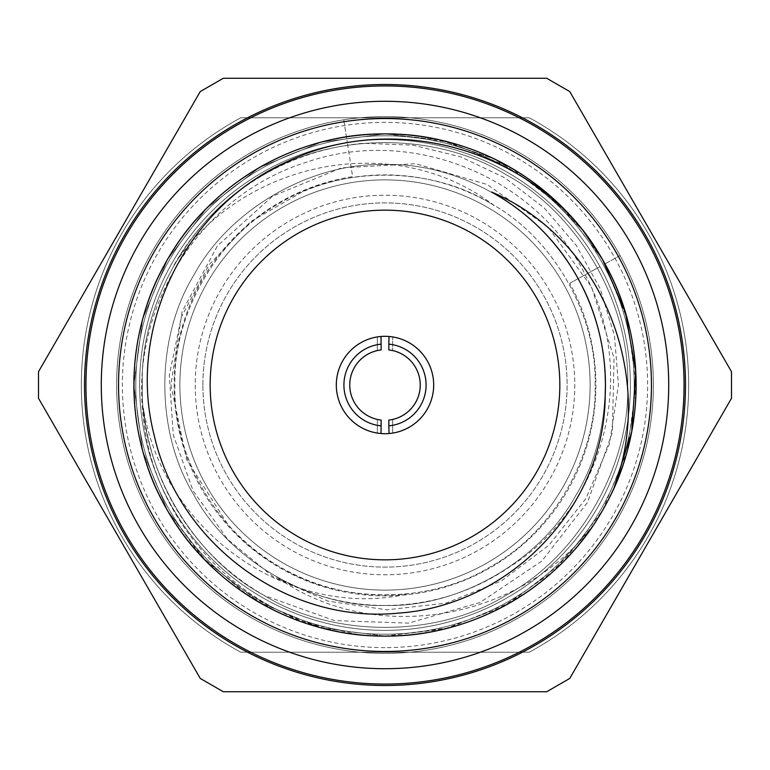 <?xml version="1.0" encoding="UTF-8"?>
<svg xmlns="http://www.w3.org/2000/svg" width="770" height="770" viewBox="0 0 770 770"><rect width="100%" height="100%" fill="white"/><g stroke="black" fill="none" stroke-linecap="round" stroke-linejoin="round"><path stroke-width="0.58" stroke-dasharray="3.85 2.89" d="M392.671 433.087A48.693 48.693 0 0 1 377.329 433.087L377.329 419.429A35.276 35.276 0 0 1 377.329 350.571L381.169 349.936L377.329 350.571A35.276 35.276 0 0 0 377.329 419.429L381.169 420.064L377.329 419.429L377.329 433.087L380.996 433.529L377.329 433.087A48.693 48.693 0 0 0 392.671 433.087L389.004 433.529A48.693 48.693 0 0 0 433.693 385A48.693 48.693 0 0 0 389.004 336.471L388.831 349.936A35.276 35.276 0 0 1 388.831 420.064L392.671 419.429L388.831 420.064L389.004 433.529A48.693 48.693 0 0 1 336.384 387.676A48.693 48.693 0 0 1 383.662 336.326A48.693 48.693 0 0 1 433.693 385A48.693 48.693 0 0 1 389.004 433.529L392.671 433.087L392.671 419.429A35.276 35.276 0 0 0 392.671 350.571L388.831 349.936L392.671 350.571A35.276 35.276 0 0 1 392.671 419.429L392.671 433.087M389.004 336.471L392.671 336.913A48.693 48.693 0 0 0 377.329 336.913L380.996 336.471A48.693 48.693 0 0 0 336.307 385A48.693 48.693 0 0 0 380.996 433.529L381.169 420.064A35.276 35.276 0 0 1 381.169 349.936L380.996 336.471L377.329 336.913A48.693 48.693 0 0 1 392.671 336.913L389.004 336.471A48.693 48.693 0 0 1 392.671 336.913L392.671 350.571L392.671 336.913A48.693 48.693 0 0 1 389.004 433.529M381.169 344.151A41.022 41.022 0 0 0 381.169 425.849M388.831 425.849A41.022 41.022 0 0 0 388.831 344.151M377.329 336.913L377.329 350.571L377.329 336.913M179.882 385A205.118 205.118 0 0 1 487.554 207.361A205.118 205.118 0 0 1 487.554 562.639A205.118 205.118 0 0 1 179.882 385A205.118 205.118 0 0 1 487.554 207.361A205.118 205.118 0 0 1 487.554 562.639A205.118 205.118 0 0 1 179.882 385A205.118 205.118 0 0 0 385 590.118A205.118 205.118 0 0 0 590.118 385A205.118 205.118 0 0 0 282.446 207.361A205.118 205.118 0 0 0 282.446 562.639A205.118 205.118 0 0 0 590.118 385A205.118 205.118 0 0 0 385 179.882A205.118 205.118 0 0 0 179.882 385M170.93 385L186.581 459.546L227.641 524.206A210.104 210.104 0 0 0 408.591 593.776C287.98 621.323 162.499 529.731 143.441 408.369A242.694 242.694 0 0 0 264.158 595.47L334.488 620.61L408.668 623.113L480.018 602.506L541.83 561.051L587.5 502.454L612.41 432.288L614.017 357.992L591.591 287.075L547.961 226.958L487.025 184.444L415.627 163.712L341.447 167.86L272.599 196.215L217.4 245.938L182.144 311.6L170.93 385M529.202 117.772A303.65 303.65 0 0 1 529.202 652.229L240.798 652.229A303.65 303.65 0 0 1 240.798 117.772L529.202 117.772A303.65 303.65 0 0 1 529.202 652.229L240.798 652.229A303.65 303.65 0 0 1 240.798 117.772L529.202 117.772M139.63 385A245.37 245.37 0 0 1 507.69 172.499A245.37 245.37 0 0 1 507.69 597.501A245.37 245.37 0 0 1 139.63 385A245.37 245.37 0 0 1 599.946 266.651A245.37 245.37 0 0 1 446.1 622.641A245.37 245.37 0 0 1 139.63 385A245.37 245.37 0 0 1 507.69 172.499A245.37 245.37 0 0 1 507.69 597.501A245.37 245.37 0 0 1 139.63 385A245.37 245.37 0 0 1 599.946 266.651A245.37 245.37 0 0 1 446.1 622.641A245.37 245.37 0 0 1 139.63 385M202.885 385A182.115 182.115 0 0 1 476.053 227.285A182.115 182.115 0 0 1 476.053 542.715A182.115 182.115 0 0 1 202.885 385A182.115 182.115 0 0 1 476.053 227.285A182.115 182.115 0 0 1 476.053 542.715A182.115 182.115 0 0 1 202.885 385M569.723 283.293L599.946 266.651L569.723 283.293A210.865 210.865 0 0 1 464.579 580.282A210.865 210.865 0 0 1 181.807 441.364A210.865 210.865 0 0 1 352.602 176.638L347.299 142.537L352.602 176.638A210.865 210.865 0 0 0 181.807 441.364A210.865 210.865 0 0 0 464.579 580.282A210.865 210.865 0 0 0 569.723 283.293M627.694 385C630.081 303.313 578.289 213.598 506.342 174.819C436.792 131.901 333.208 131.901 263.658 174.819C191.711 213.598 139.919 303.313 142.306 385C139.919 466.687 191.711 556.402 263.658 595.181C333.208 638.099 436.792 638.099 506.342 595.181C578.289 556.402 630.081 466.687 627.694 385C630.081 303.313 578.289 213.598 506.342 174.819C436.792 131.901 333.208 131.901 263.658 174.819C191.711 213.598 139.919 303.313 142.306 385C139.919 466.687 191.711 556.402 263.658 595.181C333.208 638.099 436.792 638.099 506.342 595.181C578.289 556.402 630.081 466.687 627.694 385C630.081 303.313 578.289 213.598 506.342 174.819C436.792 131.901 333.208 131.901 263.658 174.819C191.711 213.598 139.919 303.313 142.306 385C139.919 466.687 191.711 556.402 263.658 595.181C333.208 638.099 436.792 638.099 506.342 595.181C578.289 556.402 630.081 466.687 627.694 385C630.081 303.313 578.289 213.598 506.342 174.819C436.792 131.901 333.208 131.901 263.658 174.819C191.711 213.598 139.919 303.313 142.306 385C139.919 466.687 191.711 556.402 263.658 595.181C333.208 638.099 436.792 638.099 506.342 595.181C578.289 556.402 630.081 466.687 627.694 385C630.081 303.313 578.289 213.598 506.342 174.819C436.792 131.901 333.208 131.901 263.658 174.819C191.711 213.598 139.919 303.313 142.306 385C139.919 466.687 191.711 556.402 263.658 595.181C333.208 638.099 436.792 638.099 506.342 595.181C578.289 556.402 630.081 466.687 627.694 385C630.081 303.313 578.289 213.598 506.342 174.819C436.792 131.901 333.208 131.901 263.658 174.819C191.711 213.598 139.919 303.313 142.306 385C139.919 466.687 191.711 556.402 263.658 595.181C333.208 638.099 436.792 638.099 506.342 595.181C578.289 556.402 630.081 466.687 627.694 385C630.081 303.313 578.289 213.598 506.342 174.819C436.792 131.901 333.208 131.901 263.658 174.819C191.711 213.598 139.919 303.313 142.306 385C139.919 466.687 191.711 556.402 263.658 595.181C333.208 638.099 436.792 638.099 506.342 595.181C578.289 556.402 630.081 466.687 627.694 385C630.081 303.313 578.289 213.598 506.342 174.819C436.792 131.901 333.208 131.901 263.658 174.819C191.711 213.598 139.919 303.313 142.306 385C139.919 466.687 191.711 556.402 263.658 595.181C333.208 638.099 436.792 638.099 506.342 595.181C578.289 556.402 630.081 466.687 627.694 385C630.081 303.313 578.289 213.598 506.342 174.819C436.792 131.901 333.208 131.901 263.658 174.819C191.711 213.598 139.919 303.313 142.306 385C139.919 466.687 191.711 556.402 263.658 595.181C333.208 638.099 436.792 638.099 506.342 595.181C578.289 556.402 630.081 466.687 627.694 385C630.081 303.313 578.289 213.598 506.342 174.819C436.792 131.901 333.208 131.901 263.658 174.819C191.711 213.598 139.919 303.313 142.306 385C139.919 466.687 191.711 556.402 263.658 595.181C333.208 638.099 436.792 638.099 506.342 595.181C578.289 556.402 630.081 466.687 627.694 385C630.081 303.313 578.289 213.598 506.342 174.819C436.792 131.901 333.208 131.901 263.658 174.819C191.711 213.598 139.919 303.313 142.306 385C139.919 466.687 191.711 556.402 263.658 595.181C333.208 638.099 436.792 638.099 506.342 595.181C578.289 556.402 630.081 466.687 627.694 385C630.081 303.313 578.289 213.598 506.342 174.819C436.792 131.901 333.208 131.901 263.658 174.819C191.711 213.598 139.919 303.313 142.306 385C139.919 466.687 191.711 556.402 263.658 595.181C333.208 638.099 436.792 638.099 506.342 595.181C578.289 556.402 630.081 466.687 627.694 385C630.081 303.313 578.289 213.598 506.342 174.819C436.792 131.901 333.208 131.901 263.658 174.819C191.711 213.598 139.919 303.313 142.306 385C139.919 466.687 191.711 556.402 263.658 595.181C333.208 638.099 436.792 638.099 506.342 595.181C578.289 556.402 630.081 466.687 627.694 385C630.081 303.313 578.289 213.598 506.342 174.819C436.792 131.901 333.208 131.901 263.658 174.819C191.711 213.598 139.919 303.313 142.306 385C139.919 466.687 191.711 556.402 263.658 595.181C333.208 638.099 436.792 638.099 506.342 595.181C578.289 556.402 630.081 466.687 627.694 385C630.081 303.313 578.289 213.598 506.342 174.819C436.792 131.901 333.208 131.901 263.658 174.819C191.711 213.598 139.919 303.313 142.306 385C139.919 466.687 191.711 556.402 263.658 595.181C333.208 638.099 436.792 638.099 506.342 595.181C578.289 556.402 630.081 466.687 627.694 385C630.081 303.313 578.289 213.598 506.342 174.819C436.792 131.901 333.208 131.901 263.658 174.819C191.711 213.598 139.919 303.313 142.306 385C139.919 466.687 191.711 556.402 263.658 595.181C333.208 638.099 436.792 638.099 506.342 595.181C578.289 556.402 630.081 466.687 627.694 385M494.244 205.532C394.346 129.062 242.136 160.632 174.059 264.986A242.694 242.694 0 0 1 363.161 143.297L412.768 145.116L460.72 156.859L505.139 177.986L544.178 207.929L576.278 245.418L600.148 288.654L614.489 335.826L618.425 385L609.465 443.905L585.932 498.537L548.923 545.199L501.28 580.984L446.1 603.122L386.944 609.85L328.039 601.129L273.668 577.096L227.612 539.327L193.116 490.827L173.25 434.761L169.313 375.24L181.383 316.971L209.228 264.534L250.625 221.683L302.485 191.778A210.104 210.104 0 0 1 494.244 205.532M595.104 385C597.174 314.275 552.331 236.611 490.047 203.049C429.843 165.887 340.157 165.887 279.953 203.049C217.669 236.611 172.827 314.275 174.896 385C172.827 455.725 217.669 533.389 279.953 566.951C340.157 604.113 429.843 604.113 490.047 566.951C552.331 533.389 597.174 455.725 595.104 385C597.174 314.275 552.331 236.611 490.047 203.049C429.843 165.887 340.157 165.887 279.953 203.049C217.669 236.611 172.827 314.275 174.896 385C172.827 455.725 217.669 533.389 279.953 566.951C340.157 604.113 429.843 604.113 490.047 566.951C552.331 533.389 597.174 455.725 595.104 385C597.174 314.275 552.331 236.611 490.047 203.049C429.843 165.887 340.157 165.887 279.953 203.049C217.669 236.611 172.827 314.275 174.896 385C172.827 455.725 217.669 533.389 279.953 566.951C340.157 604.113 429.843 604.113 490.047 566.951C552.331 533.389 597.174 455.725 595.104 385C597.174 314.275 552.331 236.611 490.047 203.049C429.843 165.887 340.157 165.887 279.953 203.049C217.669 236.611 172.827 314.275 174.896 385C172.827 455.725 217.669 533.389 279.953 566.951C340.157 604.113 429.843 604.113 490.047 566.951C552.331 533.389 597.174 455.725 595.104 385C597.174 314.275 552.331 236.611 490.047 203.049C429.843 165.887 340.157 165.887 279.953 203.049C217.669 236.611 172.827 314.275 174.896 385C172.827 455.725 217.669 533.389 279.953 566.951C340.157 604.113 429.843 604.113 490.047 566.951C552.331 533.389 597.174 455.725 595.104 385C597.174 314.275 552.331 236.611 490.047 203.049C429.843 165.887 340.157 165.887 279.953 203.049C217.669 236.611 172.827 314.275 174.896 385C172.827 455.725 217.669 533.389 279.953 566.951C340.157 604.113 429.843 604.113 490.047 566.951C552.331 533.389 597.174 455.725 595.104 385C597.174 314.275 552.331 236.611 490.047 203.049C429.843 165.887 340.157 165.887 279.953 203.049C217.669 236.611 172.827 314.275 174.896 385C172.827 455.725 217.669 533.389 279.953 566.951C340.157 604.113 429.843 604.113 490.047 566.951C552.331 533.389 597.174 455.725 595.104 385C597.174 314.275 552.331 236.611 490.047 203.049C429.843 165.887 340.157 165.887 279.953 203.049C217.669 236.611 172.827 314.275 174.896 385C172.827 455.725 217.669 533.389 279.953 566.951C340.157 604.113 429.843 604.113 490.047 566.951C552.331 533.389 597.174 455.725 595.104 385C597.174 314.275 552.331 236.611 490.047 203.049C429.843 165.887 340.157 165.887 279.953 203.049C217.669 236.611 172.827 314.275 174.896 385C172.827 455.725 217.669 533.389 279.953 566.951C340.157 604.113 429.843 604.113 490.047 566.951C552.331 533.389 597.174 455.725 595.104 385C597.174 314.275 552.331 236.611 490.047 203.049C429.843 165.887 340.157 165.887 279.953 203.049C217.669 236.611 172.827 314.275 174.896 385C172.827 455.725 217.669 533.389 279.953 566.951C340.157 604.113 429.843 604.113 490.047 566.951C552.331 533.389 597.174 455.725 595.104 385C597.174 314.275 552.331 236.611 490.047 203.049C429.843 165.887 340.157 165.887 279.953 203.049C217.669 236.611 172.827 314.275 174.896 385C172.827 455.725 217.669 533.389 279.953 566.951C340.157 604.113 429.843 604.113 490.047 566.951C552.331 533.389 597.174 455.725 595.104 385C597.174 314.275 552.331 236.611 490.047 203.049C429.843 165.887 340.157 165.887 279.953 203.049C217.669 236.611 172.827 314.275 174.896 385C172.827 455.725 217.669 533.389 279.953 566.951C340.157 604.113 429.843 604.113 490.047 566.951C552.331 533.389 597.174 455.725 595.104 385C597.174 314.275 552.331 236.611 490.047 203.049C429.843 165.887 340.157 165.887 279.953 203.049C217.669 236.611 172.827 314.275 174.896 385C172.827 455.725 217.669 533.389 279.953 566.951C340.157 604.113 429.843 604.113 490.047 566.951C552.331 533.389 597.174 455.725 595.104 385C597.174 314.275 552.331 236.611 490.047 203.049C429.843 165.887 340.157 165.887 279.953 203.049C217.669 236.611 172.827 314.275 174.896 385C172.827 455.725 217.669 533.389 279.953 566.951C340.157 604.113 429.843 604.113 490.047 566.951C552.331 533.389 597.174 455.725 595.104 385C597.174 314.275 552.331 236.611 490.047 203.049C429.843 165.887 340.157 165.887 279.953 203.049C217.669 236.611 172.827 314.275 174.896 385C172.827 455.725 217.669 533.389 279.953 566.951C340.157 604.113 429.843 604.113 490.047 566.951C552.331 533.389 597.174 455.725 595.104 385C597.174 314.275 552.331 236.611 490.047 203.049C429.843 165.887 340.157 165.887 279.953 203.049C217.669 236.611 172.827 314.275 174.896 385C172.827 455.725 217.669 533.389 279.953 566.951C340.157 604.113 429.843 604.113 490.047 566.951C552.331 533.389 597.174 455.725 595.104 385M195.214 385A189.786 189.786 0 0 0 479.893 549.356A189.786 189.786 0 0 0 479.893 220.644A189.786 189.786 0 0 0 195.214 385A189.786 189.786 0 0 0 479.893 549.356A189.786 189.786 0 0 0 479.893 220.644A189.786 189.786 0 0 0 195.214 385M620.1 255.553L604.979 263.869A251.126 251.126 0 0 0 134.625 404.346A251.126 251.126 0 0 0 385 636.126A251.126 251.126 0 0 0 604.979 263.869L620.1 255.553A268.374 268.374 0 0 1 385 653.374A268.374 268.374 0 0 1 117.415 405.675A268.374 268.374 0 0 1 343.767 119.812L347.299 142.537L343.767 119.812A268.374 268.374 0 0 1 620.1 255.553M731.5 371.717L731.5 398.283L569.752 678.437L546.748 691.72L223.252 691.72L200.248 678.437L38.5 398.283L38.5 371.717L200.248 91.563L223.252 78.28L546.748 78.28L569.752 91.563L731.5 371.717M684.049 385A299.049 299.049 0 0 1 385 684.049A299.049 299.049 0 0 1 85.951 385A299.049 299.049 0 0 1 385 85.951A299.049 299.049 0 0 1 684.049 385M385 647.628A262.628 262.628 0 0 1 157.561 253.686A262.628 262.628 0 0 1 612.439 253.686A262.628 262.628 0 0 1 385 647.628M583.554 231.25L543.726 190.402L494.754 159.13L440.363 140.053L385 133.874L321.109 142.132L259.442 167.523L206.62 208.237L167.523 259.442L142.729 318.896L133.874 385L142.729 451.105L167.523 510.558L206.62 561.763L259.442 602.477L321.109 627.868L385.087 636.126L321.109 627.868L259.442 602.477L206.62 561.763L167.523 510.558L142.729 451.105L133.874 385L142.729 318.896L167.523 259.442L206.62 208.237L259.442 167.523L321.109 142.132L385 133.874L440.363 140.053L494.754 159.13L543.726 190.402L583.554 231.25A251.126 251.126 0 0 0 159.525 274.428A251.126 251.126 0 0 0 385 636.126A251.126 251.126 0 0 1 167.523 259.442A251.126 251.126 0 0 1 602.477 259.442A251.126 251.126 0 0 1 385 636.126A251.126 251.126 0 0 0 602.477 259.442A251.126 251.126 0 0 0 167.523 259.442A251.126 251.126 0 0 0 385 636.126C469.527 638.6 562.36 585.007 602.477 510.558C646.887 438.592 646.887 331.408 602.477 259.442C562.36 184.993 469.527 131.401 385 133.874C300.473 131.401 207.64 184.993 167.523 259.442C123.113 331.408 123.113 438.592 167.523 510.558C207.64 585.007 300.473 638.6 385 636.126C469.527 638.6 562.36 585.007 602.477 510.558C646.887 438.592 646.887 331.408 602.477 259.442C562.36 184.993 469.527 131.401 385 133.874C300.473 131.401 207.64 184.993 167.523 259.442C123.113 331.408 123.113 438.592 167.523 510.558C207.64 585.007 300.473 638.6 385 636.126C469.527 638.6 562.36 585.007 602.477 510.558C646.887 438.592 646.887 331.408 602.477 259.442C562.36 184.993 469.527 131.401 385 133.874C300.473 131.401 207.64 184.993 167.523 259.442C123.113 331.408 123.113 438.592 167.523 510.558C207.64 585.007 300.473 638.6 385 636.126C469.527 638.6 562.36 585.007 602.477 510.558C646.887 438.592 646.887 331.408 602.477 259.442C562.36 184.993 469.527 131.401 385 133.874C300.473 131.401 207.64 184.993 167.523 259.442C123.113 331.408 123.113 438.592 167.523 510.558C207.64 585.007 300.473 638.6 385 636.126C469.527 638.6 562.36 585.007 602.477 510.558C646.887 438.592 646.887 331.408 602.477 259.442C562.36 184.993 469.527 131.401 385 133.874C300.473 131.401 207.64 184.993 167.523 259.442C123.113 331.408 123.113 438.592 167.523 510.558C207.64 585.007 300.473 638.6 385 636.126C469.527 638.6 562.36 585.007 602.477 510.558C646.887 438.592 646.887 331.408 602.477 259.442C562.36 184.993 469.527 131.401 385 133.874C300.473 131.401 207.64 184.993 167.523 259.442C123.113 331.408 123.113 438.592 167.523 510.558C207.64 585.007 300.473 638.6 385 636.126C469.527 638.6 562.36 585.007 602.477 510.558C646.887 438.592 646.887 331.408 602.477 259.442C562.36 184.993 469.527 131.401 385 133.874C300.473 131.401 207.64 184.993 167.523 259.442C123.113 331.408 123.113 438.592 167.523 510.558C207.64 585.007 300.473 638.6 385 636.126C469.527 638.6 562.36 585.007 602.477 510.558C646.887 438.592 646.887 331.408 602.477 259.442C562.36 184.993 469.527 131.401 385 133.874C300.473 131.401 207.64 184.993 167.523 259.442C123.113 331.408 123.113 438.592 167.523 510.558C207.64 585.007 300.473 638.6 385 636.126C469.527 638.6 562.36 585.007 602.477 510.558C646.887 438.592 646.887 331.408 602.477 259.442C562.36 184.993 469.527 131.401 385 133.874C300.473 131.401 207.64 184.993 167.523 259.442C123.113 331.408 123.113 438.592 167.523 510.558C207.64 585.007 300.473 638.6 385 636.126C469.527 638.6 562.36 585.007 602.477 510.558C646.887 438.592 646.887 331.408 602.477 259.442C562.36 184.993 469.527 131.401 385 133.874C300.473 131.401 207.64 184.993 167.523 259.442C123.113 331.408 123.113 438.592 167.523 510.558C207.64 585.007 300.473 638.6 385 636.126C469.527 638.6 562.36 585.007 602.477 510.558C646.887 438.592 646.887 331.408 602.477 259.442C562.36 184.993 469.527 131.401 385 133.874C300.473 131.401 207.64 184.993 167.523 259.442C123.113 331.408 123.113 438.592 167.523 510.558C207.64 585.007 300.473 638.6 385 636.126C469.527 638.6 562.36 585.007 602.477 510.558C646.887 438.592 646.887 331.408 602.477 259.442C562.36 184.993 469.527 131.401 385 133.874C300.473 131.401 207.64 184.993 167.523 259.442C123.113 331.408 123.113 438.592 167.523 510.558C207.64 585.007 300.473 638.6 385 636.126C469.527 638.6 562.36 585.007 602.477 510.558C646.887 438.592 646.887 331.408 602.477 259.442C562.36 184.993 469.527 131.401 385 133.874C300.473 131.401 207.64 184.993 167.523 259.442C123.113 331.408 123.113 438.592 167.523 510.558C207.64 585.007 300.473 638.6 385 636.126C469.527 638.6 562.36 585.007 602.477 510.558C646.887 438.592 646.887 331.408 602.477 259.442C562.36 184.993 469.527 131.401 385 133.874C300.473 131.401 207.64 184.993 167.523 259.442C123.113 331.408 123.113 438.592 167.523 510.558C207.64 585.007 300.473 638.6 385 636.126C469.527 638.6 562.36 585.007 602.477 510.558C646.887 438.592 646.887 331.408 602.477 259.442C562.36 184.993 469.527 131.401 385 133.874C300.473 131.401 207.64 184.993 167.523 259.442C123.113 331.408 123.113 438.592 167.523 510.558C207.64 585.007 300.473 638.6 385 636.126C469.527 638.6 562.36 585.007 602.477 510.558C646.887 438.592 646.887 331.408 602.477 259.442C562.36 184.993 469.527 131.401 385 133.874C300.473 131.401 207.64 184.993 167.523 259.442C123.113 331.408 123.113 438.592 167.523 510.558C207.64 585.007 300.473 638.6 385 636.126C469.527 638.6 562.36 585.007 602.477 510.558C646.887 438.592 646.887 331.408 602.477 259.442C562.36 184.993 469.527 131.401 385 133.874C300.473 131.401 207.64 184.993 167.523 259.442C123.113 331.408 123.113 438.592 167.523 510.558C207.64 585.007 300.473 638.6 385 636.126C469.527 638.6 562.36 585.007 602.477 510.558C646.887 438.592 646.887 331.408 602.477 259.442C562.36 184.993 469.527 131.401 385 133.874C300.473 131.401 207.64 184.993 167.523 259.442C123.113 331.408 123.113 438.592 167.523 510.558C207.64 585.007 300.473 638.6 385 636.126C469.527 638.6 562.36 585.007 602.477 510.558C646.887 438.592 646.887 331.408 602.477 259.442C562.36 184.993 469.527 131.401 385 133.874C300.473 131.401 207.64 184.993 167.523 259.442C123.113 331.408 123.113 438.592 167.523 510.558C207.64 585.007 300.473 638.6 385 636.126C469.527 638.6 562.36 585.007 602.477 510.558C646.887 438.592 646.887 331.408 602.477 259.442C562.36 184.993 469.527 131.401 385 133.874C300.473 131.401 207.64 184.993 167.523 259.442C123.113 331.408 123.113 438.592 167.523 510.558C207.64 585.007 300.473 638.6 385 636.126C469.527 638.6 562.36 585.007 602.477 510.558C646.887 438.592 646.887 331.408 602.477 259.442C562.36 184.993 469.527 131.401 385 133.874C300.473 131.401 207.64 184.993 167.523 259.442C123.113 331.408 123.113 438.592 167.523 510.558C207.64 585.007 300.473 638.6 385 636.126C469.527 638.6 562.36 585.007 602.477 510.558C646.887 438.592 646.887 331.408 602.477 259.442C562.36 184.993 469.527 131.401 385 133.874C300.473 131.401 207.64 184.993 167.523 259.442C123.113 331.408 123.113 438.592 167.523 510.558C207.64 585.007 300.473 638.6 385 636.126C469.527 638.6 562.36 585.007 602.477 510.558C646.887 438.592 646.887 331.408 602.477 259.442C562.36 184.993 469.527 131.401 385 133.874C300.473 131.401 207.64 184.993 167.523 259.442C123.113 331.408 123.113 438.592 167.523 510.558C207.64 585.007 300.473 638.6 385 636.126C469.527 638.6 562.36 585.007 602.477 510.558C646.887 438.592 646.887 331.408 602.477 259.442C562.36 184.993 469.527 131.401 385 133.874C300.473 131.401 207.64 184.993 167.523 259.442C123.113 331.408 123.113 438.592 167.523 510.558C207.64 585.007 300.473 638.6 385 636.126C469.527 638.6 562.36 585.007 602.477 510.558C646.887 438.592 646.887 331.408 602.477 259.442C562.36 184.993 469.527 131.401 385 133.874C300.473 131.401 207.64 184.993 167.523 259.442C123.113 331.408 123.113 438.592 167.523 510.558C207.64 585.007 300.473 638.6 385 636.126C469.527 638.6 562.36 585.007 602.477 510.558C646.887 438.592 646.887 331.408 602.477 259.442C562.36 184.993 469.527 131.401 385 133.874C300.473 131.401 207.64 184.993 167.523 259.442C123.113 331.408 123.113 438.592 167.523 510.558C207.64 585.007 300.473 638.6 385 636.126C469.527 638.6 562.36 585.007 602.477 510.558C646.887 438.592 646.887 331.408 602.477 259.442C562.36 184.993 469.527 131.401 385 133.874C300.473 131.401 207.64 184.993 167.523 259.442C123.113 331.408 123.113 438.592 167.523 510.558C207.64 585.007 300.473 638.6 385 636.126C469.527 638.6 562.36 585.007 602.477 510.558C646.887 438.592 646.887 331.408 602.477 259.442C562.36 184.993 469.527 131.401 385 133.874C300.473 131.401 207.64 184.993 167.523 259.442C123.113 331.408 123.113 438.592 167.523 510.558C207.64 585.007 300.473 638.6 385 636.126C469.527 638.6 562.36 585.007 602.477 510.558C646.887 438.592 646.887 331.408 602.477 259.442C562.36 184.993 469.527 131.401 385 133.874C300.473 131.401 207.64 184.993 167.523 259.442C123.113 331.408 123.113 438.592 167.523 510.558C207.64 585.007 300.473 638.6 385 636.126C469.527 638.6 562.36 585.007 602.477 510.558C646.887 438.592 646.887 331.408 602.477 259.442C562.36 184.993 469.527 131.401 385 133.874C300.473 131.401 207.64 184.993 167.523 259.442C123.113 331.408 123.113 438.592 167.523 510.558C207.64 585.007 300.473 638.6 385 636.126C469.527 638.6 562.36 585.007 602.477 510.558C646.887 438.592 646.887 331.408 602.477 259.442C562.36 184.993 469.527 131.401 385 133.874C300.473 131.401 207.64 184.993 167.523 259.442C123.113 331.408 123.113 438.592 167.523 510.558C207.64 585.007 300.473 638.6 385 636.126C469.527 638.6 562.36 585.007 602.477 510.558C646.887 438.592 646.887 331.408 602.477 259.442C562.36 184.993 469.527 131.401 385 133.874C300.473 131.401 207.64 184.993 167.523 259.442C123.113 331.408 123.113 438.592 167.523 510.558C207.64 585.007 300.473 638.6 385 636.126C469.527 638.6 562.36 585.007 602.477 510.558C646.887 438.592 646.887 331.408 602.477 259.442C562.36 184.993 469.527 131.401 385 133.874C300.473 131.401 207.64 184.993 167.523 259.442C123.113 331.408 123.113 438.592 167.523 510.558C207.64 585.007 300.473 638.6 385 636.126C469.527 638.6 562.36 585.007 602.477 510.558C646.887 438.592 646.887 331.408 602.477 259.442C562.36 184.993 469.527 131.401 385 133.874C300.473 131.401 207.64 184.993 167.523 259.442C123.113 331.408 123.113 438.592 167.523 510.558C207.64 585.007 300.473 638.6 385 636.126C469.527 638.6 562.36 585.007 602.477 510.558C646.887 438.592 646.887 331.408 602.477 259.442C562.36 184.993 469.527 131.401 385 133.874C300.473 131.401 207.64 184.993 167.523 259.442C123.113 331.408 123.113 438.592 167.523 510.558C207.64 585.007 300.473 638.6 385 636.126A251.126 251.126 0 0 0 614.037 487.988M385 605.451C459.209 607.626 540.694 560.579 575.922 495.226C614.903 432.047 614.903 337.953 575.922 274.775C540.694 209.421 459.209 162.374 385 164.549C310.791 162.374 229.306 209.421 194.078 274.775C155.097 337.953 155.097 432.047 194.078 495.226C229.306 560.579 310.791 607.626 385 605.451C459.209 607.626 540.694 560.579 575.922 495.226C614.903 432.047 614.903 337.953 575.922 274.775C540.694 209.421 459.209 162.374 385 164.549C310.791 162.374 229.306 209.421 194.078 274.775C155.097 337.953 155.097 432.047 194.078 495.226C229.306 560.579 310.791 607.626 385 605.451C459.209 607.626 540.694 560.579 575.922 495.226C614.903 432.047 614.903 337.953 575.922 274.775C540.694 209.421 459.209 162.374 385 164.549C310.791 162.374 229.306 209.421 194.078 274.775C155.097 337.953 155.097 432.047 194.078 495.226C229.306 560.579 310.791 607.626 385 605.451C459.209 607.626 540.694 560.579 575.922 495.226C614.903 432.047 614.903 337.953 575.922 274.775C540.694 209.421 459.209 162.374 385 164.549C310.791 162.374 229.306 209.421 194.078 274.775C155.097 337.953 155.097 432.047 194.078 495.226C229.306 560.579 310.791 607.626 385 605.451C459.209 607.626 540.694 560.579 575.922 495.226C614.903 432.047 614.903 337.953 575.922 274.775C540.694 209.421 459.209 162.374 385 164.549C310.791 162.374 229.306 209.421 194.078 274.775C155.097 337.953 155.097 432.047 194.078 495.226C229.306 560.579 310.791 607.626 385 605.451C459.209 607.626 540.694 560.579 575.922 495.226C614.903 432.047 614.903 337.953 575.922 274.775C540.694 209.421 459.209 162.374 385 164.549C310.791 162.374 229.306 209.421 194.078 274.775C155.097 337.953 155.097 432.047 194.078 495.226C229.306 560.579 310.791 607.626 385 605.451C459.209 607.626 540.694 560.579 575.922 495.226C614.903 432.047 614.903 337.953 575.922 274.775C540.694 209.421 459.209 162.374 385 164.549C310.791 162.374 229.306 209.421 194.078 274.775C155.097 337.953 155.097 432.047 194.078 495.226C229.306 560.579 310.791 607.626 385 605.451C459.209 607.626 540.694 560.579 575.922 495.226C614.903 432.047 614.903 337.953 575.922 274.775C540.694 209.421 459.209 162.374 385 164.549C310.791 162.374 229.306 209.421 194.078 274.775C155.097 337.953 155.097 432.047 194.078 495.226C229.306 560.579 310.791 607.626 385 605.451C459.209 607.626 540.694 560.579 575.922 495.226C614.903 432.047 614.903 337.953 575.922 274.775C540.694 209.421 459.209 162.374 385 164.549C310.791 162.374 229.306 209.421 194.078 274.775C155.097 337.953 155.097 432.047 194.078 495.226C229.306 560.579 310.791 607.626 385 605.451C459.209 607.626 540.694 560.579 575.922 495.226C614.903 432.047 614.903 337.953 575.922 274.775C540.694 209.421 459.209 162.374 385 164.549C310.791 162.374 229.306 209.421 194.078 274.775C155.097 337.953 155.097 432.047 194.078 495.226C229.306 560.579 310.791 607.626 385 605.451C459.209 607.626 540.694 560.579 575.922 495.226C614.903 432.047 614.903 337.953 575.922 274.775C540.694 209.421 459.209 162.374 385 164.549C310.791 162.374 229.306 209.421 194.078 274.775C155.097 337.953 155.097 432.047 194.078 495.226C229.306 560.579 310.791 607.626 385 605.451C459.209 607.626 540.694 560.579 575.922 495.226C614.903 432.047 614.903 337.953 575.922 274.775C540.694 209.421 459.209 162.374 385 164.549C310.791 162.374 229.306 209.421 194.078 274.775C155.097 337.953 155.097 432.047 194.078 495.226C229.306 560.579 310.791 607.626 385 605.451C459.209 607.626 540.694 560.579 575.922 495.226C614.903 432.047 614.903 337.953 575.922 274.775C540.694 209.421 459.209 162.374 385 164.549C310.791 162.374 229.306 209.421 194.078 274.775C155.097 337.953 155.097 432.047 194.078 495.226C229.306 560.579 310.791 607.626 385 605.451C459.209 607.626 540.694 560.579 575.922 495.226C614.903 432.047 614.903 337.953 575.922 274.775C540.694 209.421 459.209 162.374 385 164.549C310.791 162.374 229.306 209.421 194.078 274.775C155.097 337.953 155.097 432.047 194.078 495.226C229.306 560.579 310.791 607.626 385 605.451M276.613 576.971A220.451 220.451 0 0 0 509.22 567.124C604.739 507.815 638.08 375.134 586.24 276.767C537.633 176.542 411.661 125.76 306.797 162.104C200.643 194.714 128.965 308.135 143.432 418.043C154.655 528.22 247.853 622.372 358.762 634.75A251.126 251.126 0 0 1 142.816 318.597A251.126 251.126 0 0 1 489.816 156.791A251.126 251.126 0 0 1 593.179 525.448C520.433 620.418 374.855 646.896 276.613 576.971M385 653.374A268.374 268.374 0 0 0 617.425 250.808A268.374 268.374 0 0 0 152.576 250.808A268.374 268.374 0 0 0 385 653.374M384.846 636.126L448.891 627.868L510.558 602.477L563.38 561.763L602.477 510.558L627.271 451.105L636.126 385L627.271 318.896L602.477 259.442L563.38 208.237L510.558 167.523L448.891 142.132L385 133.874L321.109 142.132L259.442 167.523L206.62 208.237L167.523 259.442L142.729 318.896L133.874 385L142.729 451.105L167.523 510.558L201.884 556.854L247.594 595.2L301.436 621.813L358.762 634.75M384.923 636.126L444.454 628.984L502.406 606.991L553.409 571.282L593.179 525.448M385 210.172A174.828 174.828 0 0 1 559.828 385A174.828 174.828 0 0 1 385 559.828A174.828 174.828 0 0 1 210.172 385A174.828 174.828 0 0 1 385 210.172M380.996 433.529A48.693 48.693 0 0 1 370.717 338.454M346.712 138.754A249.211 249.211 0 0 1 617.405 474.965A249.211 249.211 0 0 1 190.883 541.281A249.211 249.211 0 0 1 346.712 138.754A249.211 249.211 0 0 1 617.405 474.965A249.211 249.211 0 0 1 190.883 541.281A249.211 249.211 0 0 1 346.712 138.754M385 84.507A300.493 300.493 0 0 0 124.769 535.246A300.493 300.493 0 0 0 645.231 535.246A300.493 300.493 0 0 0 385 84.507"/><path stroke-width="1.16" d="M731.5 398.283L731.5 371.717L569.752 91.563L546.748 78.28L223.252 78.28L200.248 91.563L38.5 371.717L38.5 398.283L200.248 678.437L223.252 691.72L546.748 691.72L569.752 678.437L731.5 398.283M385 684.049A299.049 299.049 0 0 1 126.01 235.476A299.049 299.049 0 0 1 643.99 235.476A299.049 299.049 0 0 1 385 684.049M385 668.716A283.716 283.716 0 0 1 139.293 243.147A283.716 283.716 0 0 1 630.707 243.147A283.716 283.716 0 0 1 385 668.716M385 651.459A266.458 266.458 0 0 1 154.241 251.771A266.458 266.458 0 0 1 615.759 251.771A266.458 266.458 0 0 1 385 651.459M605.21 395.299A220.451 220.451 0 0 0 491.664 192.067C602.544 238.998 656.252 376.347 614.037 487.988L631.737 431.739L635.77 371.583L625.452 312.572L602.477 259.442L583.554 231.25C514.658 143.499 385.645 113.777 286.065 162.172C184.993 207.64 126.222 328.174 154.269 435.579C178.448 543.832 287.73 624.326 398.504 613.113C509.384 605.595 604.787 507.68 605.21 395.299M385 636.126A251.126 251.126 0 0 1 167.523 259.442A251.126 251.126 0 0 1 602.477 259.442A251.126 251.126 0 0 1 385 636.126M385 559.828A174.828 174.828 0 0 1 233.589 297.586A174.828 174.828 0 0 1 536.411 297.586A174.828 174.828 0 0 1 385 559.828M370.717 338.454A48.693 48.693 0 0 1 427.013 409.611A48.693 48.693 0 0 1 346.818 415.213A48.693 48.693 0 0 1 380.996 336.471L381.169 349.936A35.276 35.276 0 0 0 381.169 420.064L380.996 433.529M381.169 425.849A41.022 41.022 0 0 1 381.169 344.151M389.004 433.529L388.831 425.849A41.022 41.022 0 0 0 388.831 344.151L389.004 336.471M388.831 425.849L388.831 420.064A35.276 35.276 0 0 0 388.831 349.936L388.831 344.151M385 84.507A300.493 300.493 0 0 0 124.769 535.246A300.493 300.493 0 0 0 645.231 535.246A300.493 300.493 0 0 0 385 84.507"/></g></svg>
